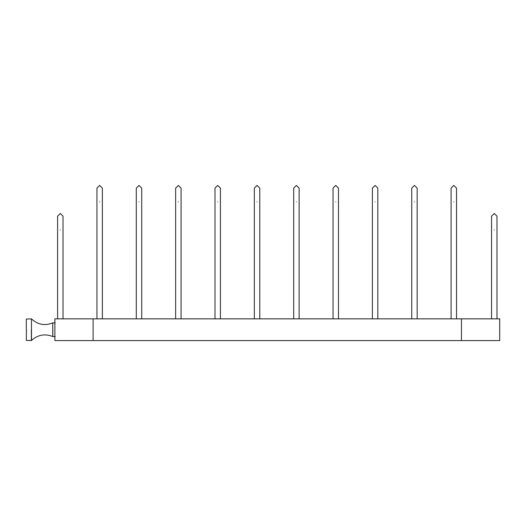 <?xml version="1.0" encoding="UTF-8"?>
<svg xmlns="http://www.w3.org/2000/svg" width="526" height="526" viewBox="0 0 526 526"><rect width="100%" height="100%" fill="white"/><g stroke="black" fill="none" stroke-linecap="round" stroke-linejoin="round"><path stroke-width="0.79" d="M93.109 318.848L499.7 318.848L499.7 340.578L54.875 340.578L54.875 318.848L93.109 318.848L93.109 340.578M55.217 336.555L52.764 336.541C44.842 333.445 37.747 334.773 31.481 340.526L26.3 340.407L26.471 329.717C26.471 315.705 26.471 315.705 26.471 329.717M31.481 340.526L31.481 318.901L26.3 319.019L26.3 329.717M496.985 318.848L496.985 216.199L494.269 213.484L491.554 216.199L491.554 318.848M63.021 318.848L63.021 216.199L60.306 213.484L57.59 216.199L57.59 318.848M456.522 318.848L456.522 188.137L453.807 185.422L451.091 188.137L451.091 318.848M417.171 318.848L417.171 188.137L414.455 185.422L411.74 188.137L411.74 318.848M377.819 318.848L377.819 188.137L375.104 185.422L372.388 188.137L372.388 318.848M338.468 318.848L338.468 188.137L335.752 185.422L333.037 188.137L333.037 318.848M299.123 318.848L299.123 188.137L296.408 185.422L293.692 188.137L293.692 318.848M259.772 318.848L259.772 188.137L257.056 185.422L254.341 188.137L254.341 318.848M220.42 318.848L220.42 188.137L217.705 185.422L214.989 188.137L214.989 318.848M181.069 318.848L181.069 188.137L178.353 185.422L175.638 188.137L175.638 318.848M141.718 318.848L141.718 188.137L139.002 185.422L136.287 188.137L136.287 318.848M102.373 318.848L102.373 188.137L99.651 185.422L96.935 188.137L96.935 318.848M461.46 318.848L461.46 340.578M52.83 329.717C52.83 320.886 52.83 320.886 52.83 329.717L52.83 336.555M55.217 322.872L52.764 322.885L52.764 336.541M31.363 329.717C31.363 315.705 31.363 315.705 31.363 329.717L31.363 340.578M494.269 229.882C490.765 229.882 490.765 229.882 494.269 229.882C497.774 229.882 497.774 229.882 494.269 229.882M60.306 229.882C56.801 229.882 56.801 229.882 60.306 229.882C63.804 229.882 63.804 229.882 60.306 229.882M453.807 201.826C450.302 201.826 450.302 201.826 453.807 201.826C457.311 201.826 457.311 201.826 453.807 201.826M414.455 201.826C410.951 201.826 410.951 201.826 414.455 201.826C417.96 201.826 417.96 201.826 414.455 201.826M375.104 201.826C371.606 201.826 371.606 201.826 375.104 201.826C378.608 201.826 378.608 201.826 375.104 201.826M335.752 201.826C332.254 201.826 332.254 201.826 335.752 201.826C339.257 201.826 339.257 201.826 335.752 201.826M296.408 201.826C292.903 201.826 292.903 201.826 296.408 201.826C299.905 201.826 299.905 201.826 296.408 201.826M257.056 201.826C253.552 201.826 253.552 201.826 257.056 201.826C260.554 201.826 260.554 201.826 257.056 201.826M217.705 201.826C214.2 201.826 214.2 201.826 217.705 201.826C221.209 201.826 221.209 201.826 217.705 201.826M178.353 201.826C174.849 201.826 174.849 201.826 178.353 201.826C181.858 201.826 181.858 201.826 178.353 201.826M139.002 201.826C135.504 201.826 135.504 201.826 139.002 201.826C142.507 201.826 142.507 201.826 139.002 201.826M99.651 201.826C96.153 201.826 96.153 201.826 99.651 201.826C103.155 201.826 103.155 201.826 99.651 201.826M31.481 318.901C37.74 324.7 44.835 326.028 52.764 322.885L52.83 322.872"/></g></svg>
